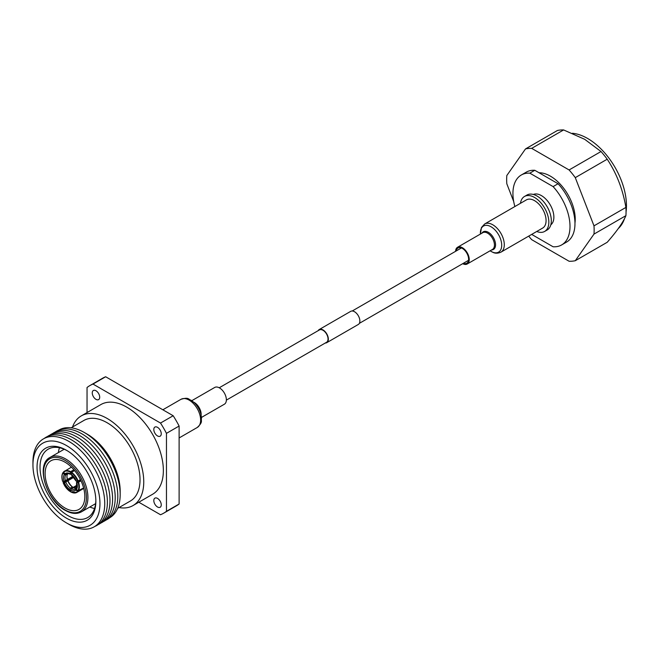 <?xml version="1.0" encoding="UTF-8"?>
<svg xmlns="http://www.w3.org/2000/svg" width="659" height="659" viewBox="0 0 659 659"><rect width="100%" height="100%" fill="white"/><g stroke="black" fill="none" stroke-linecap="round" stroke-linejoin="round"><path stroke-width="0.99" d="M325.282 343.018A7.578 4.374 -120 0 0 326.782 342.664A7.578 4.374 -120 0 0 327.943 336.592A7.578 4.374 -120 0 0 322.992 329.92A7.578 4.374 -120 0 0 319.211 329.541A7.578 4.374 -120 0 0 318.149 330.67M326.782 342.664L358.298 324.467A7.578 4.374 -120 0 0 359.46 318.396A7.578 4.374 -120 0 0 354.509 311.723A7.578 4.374 -120 0 0 350.728 311.345L319.211 329.541M226.358 400.128L326.559 342.276A7.134 4.119 -120 0 0 327.655 336.568A7.134 4.119 -120 0 0 322.992 330.283A7.134 4.119 -120 0 0 319.434 329.928L219.225 387.78M536.731 231.49A20.182 11.648 -120 0 0 544.655 231.433A20.182 11.648 -120 0 0 547.753 215.262A20.182 11.648 -120 0 0 534.573 197.478A20.182 11.648 -120 0 0 524.482 196.481A20.182 11.648 -120 0 0 520.462 203.31M544.655 231.433L547.143 229.999A20.182 11.648 -120 0 0 550.232 213.829A20.182 11.648 -120 0 0 537.052 196.044A20.182 11.648 -120 0 0 526.961 195.048L524.482 196.481M550.825 224.785A17.546 10.132 -120 0 0 552.761 210.559A17.546 10.132 -120 0 0 541.467 195.641A17.546 10.132 -120 0 0 533.312 194.463M574.969 223.063A35.092 20.264 -120 0 0 550.405 176.159A35.092 20.264 -120 0 0 539.087 172.773M531.681 234.406L553.107 246.779A40.364 23.304 -120 0 0 561.649 244.926A40.364 23.304 -120 0 0 553.107 186.604L558.074 183.737L534.795 170.294L529.828 173.16A40.364 23.304 -120 0 0 521.285 175.014A40.364 23.304 -120 0 0 514.868 206.547M561.649 244.926L566.608 242.059A40.364 23.304 -120 0 0 558.074 183.737M534.795 170.294A40.364 23.304 -120 0 0 526.253 172.156L521.285 175.014M553.107 186.604L529.828 173.16M525.511 148.918L557.423 130.49A61.847 35.71 60 0 1 563.61 129.938L584.739 139.337L601.016 151.529A61.847 35.71 60 0 1 607.194 159.214C616.61 173.358 622.846 189.43 625.902 207.42A61.847 35.71 60 0 1 625.91 215.666C622.903 222.643 616.676 231.515 607.211 242.281L575.291 260.709L593.99 234.093A61.847 35.71 -120 0 0 593.99 225.848L575.282 177.642A61.847 35.71 -120 0 0 569.096 169.956L531.689 148.366A61.847 35.71 -120 0 0 525.511 148.918L506.812 175.533A61.847 35.71 -120 0 0 506.812 183.779L513.691 201.497M607.194 159.214L575.282 177.642M593.99 225.848L625.902 207.42M625.91 215.666L593.99 234.093M528.699 236.128A61.847 35.71 -120 0 0 531.706 239.67L569.112 261.261A61.847 35.71 -120 0 0 575.291 260.709M563.61 129.938L531.689 148.366M569.096 169.956L601.016 151.529M572.358 133.275A54.928 31.714 60 0 1 587.622 138.472A54.928 31.714 60 0 1 626.05 212.025M624.592 218.401A54.928 31.714 60 0 1 618.29 228.541M95.983 390.762A5.264 3.04 -120 0 0 93.347 390.499A5.264 3.04 -120 0 0 92.54 394.716A5.264 3.04 -120 0 0 95.983 399.354A5.264 3.04 -120 0 0 98.611 399.618A5.264 3.04 -120 0 0 99.418 395.4A5.264 3.04 -120 0 0 95.983 390.762M157.526 498.402A5.264 3.04 -120 0 0 154.898 498.146A5.264 3.04 -120 0 0 154.091 502.364A5.264 3.04 -120 0 0 157.526 507.002A5.264 3.04 -120 0 0 160.162 507.257A5.264 3.04 -120 0 0 160.969 503.039A5.264 3.04 -120 0 0 157.526 498.402M157.526 427.337A5.264 3.04 -120 0 0 154.898 427.073A5.264 3.04 -120 0 0 154.091 431.299A5.264 3.04 -120 0 0 157.526 435.937A5.264 3.04 -120 0 0 160.162 436.192A5.264 3.04 -120 0 0 160.969 431.974A5.264 3.04 -120 0 0 157.526 427.337M119.032 507.562A51.764 29.886 -120 0 0 133.036 505.552A51.764 29.886 -120 0 0 140.968 464.068A51.764 29.886 -120 0 0 107.153 418.457A51.764 29.886 -120 0 0 81.271 415.895A51.764 29.886 -120 0 0 72.531 427.016M133.036 505.552L152.641 494.234A51.764 29.886 -120 0 0 160.574 452.749A51.764 29.886 -120 0 0 126.759 407.138A51.764 29.886 -120 0 0 100.876 404.568L81.271 415.895M71.164 427.798L83.899 420.45A46.501 26.846 60 0 1 107.153 422.757A46.501 26.846 60 0 1 137.525 463.73A46.501 26.846 60 0 1 130.4 500.997L117.664 508.344M120.177 494.571L120.177 491.169A46.501 26.846 -120 0 0 87.301 434.215L84.344 432.51A50.677 29.26 60 0 1 120.177 494.571A50.677 29.26 60 0 1 109.485 517.892M87.046 412.55L87.046 387.5A73.701 42.555 60 0 1 89.904 385.573L102.565 378.266A73.701 42.555 60 0 1 105.654 376.759L173.169 415.738A73.701 42.555 60 0 1 179.116 426.044L179.116 503.995A73.701 42.555 60 0 1 176.258 505.923L163.605 513.229A73.701 42.555 60 0 1 160.508 514.737L138.818 502.216M179.116 426.044L166.463 433.35L166.463 511.302L179.116 503.995M105.654 376.759L93.001 384.065L160.508 423.045L173.169 415.738M160.508 423.045A73.701 42.555 60 0 1 166.463 433.35M89.904 385.573A73.701 42.555 60 0 1 93.001 384.065M166.463 511.302A73.701 42.555 60 0 1 163.605 513.229M64.961 462.157A28.073 16.211 -120 0 0 50.924 460.765A28.073 16.211 -120 0 0 46.624 483.261A28.073 16.211 -120 0 0 64.961 507.998A28.073 16.211 -120 0 0 78.998 509.391A28.073 16.211 -120 0 0 83.306 486.894A28.073 16.211 -120 0 0 64.961 462.157M105.934 520.108A50.883 29.375 -120 0 0 115.407 479.818A50.883 29.375 -120 0 0 81.823 433.795A50.883 29.375 -120 0 0 55.117 432.082M103.323 521.607A50.883 29.375 -120 0 0 112.804 481.325A50.883 29.375 -120 0 0 79.22 435.302A50.883 29.375 -120 0 0 52.506 433.589M100.72 523.114A50.883 29.375 -120 0 0 110.201 482.833A50.883 29.375 -120 0 0 76.617 436.802A50.883 29.375 -120 0 0 49.903 435.097M98.117 524.622A50.883 29.375 -120 0 0 107.59 484.332A50.883 29.375 -120 0 0 74.006 438.309A50.883 29.375 -120 0 0 47.3 436.596M94.904 526.393A50.883 29.375 -120 0 0 105.127 486.358A50.883 29.375 -120 0 0 71.403 439.808A50.883 29.375 -120 0 0 44.153 438.49M68.849 524.284L66.452 522.9L68.849 524.284A50.768 29.309 -120 0 0 104.74 503.558A50.768 29.309 -120 0 0 68.849 441.382A50.768 29.309 -120 0 0 32.95 462.107L32.95 464.875A47.382 27.357 -120 0 0 66.452 522.9A47.382 27.357 -120 0 0 99.954 503.558A47.382 27.357 -120 0 0 66.452 445.533A47.382 27.357 -120 0 0 32.95 464.875M66.452 518.172A41.591 24.012 60 0 1 37.044 467.239A41.591 24.012 60 0 1 66.452 450.262L66.452 450.262A41.591 24.012 60 0 1 95.86 501.194A41.591 24.012 60 0 1 66.452 518.172M67.21 450.707A39.482 22.793 -120 0 0 48.198 449.166A39.482 22.793 -120 0 0 42.151 480.806A39.482 22.793 -120 0 0 67.943 515.593A39.482 22.793 -120 0 0 87.68 517.554A39.482 22.793 -120 0 0 95.852 500.321M59.458 447.749A39.482 22.793 -120 0 0 58.387 452.601M58.808 430.121A50.677 29.26 60 0 1 84.344 432.51L87.301 434.215M89.797 507.01A39.482 22.793 -120 0 0 94.542 508.509M76.362 488.335A8.773 5.066 -120 0 1 73.371 487.635L71.386 488.78L70.612 490.057A9.827 5.676 -120 0 0 75.999 489.934L76.304 488.566M71.386 488.78A8.773 5.066 -120 0 0 75.554 489.093L76.115 488.673M75.999 489.934L77.713 491.721L83.685 488.27M70.612 490.057L70.785 491.878A12.282 7.092 -120 0 0 76.815 492.421A12.282 7.092 -120 0 0 77.713 491.721M83.611 487.965L77.787 490.93L76.535 489.275L76.551 482.347M76.535 489.275A9.827 5.676 -120 0 0 76.798 482.429L80.695 480.18M81.016 480.856L78.124 482.396L76.798 482.429L76.881 482.009M74.574 470.567L71.551 472.314L71.23 474.422A9.827 5.676 -120 0 1 76.345 481.144L78.133 480.971L80.431 479.645M71.23 474.422L71.938 474.834M71.238 474.035L70.233 473.796L70.562 471.687A12.282 7.092 -120 0 0 64.533 471.144A12.282 7.092 -120 0 0 63.626 471.844L64.846 473.92L66.221 474.315L67.35 473.664M70.95 474.208L70.233 473.796A9.827 5.676 -120 0 0 64.846 473.92M67.696 473.599L65.686 474.974L64.31 474.579A9.827 5.676 -120 0 0 64.047 481.424L72.984 476.259M67.671 473.829A8.773 5.066 -120 0 0 66.946 476.77A8.773 5.066 -120 0 0 67.432 479.834M66.963 476.358A9.827 5.676 -120 0 0 67.515 479.414M64.047 481.424L62.72 481.457A11.936 6.887 -120 0 1 63.058 472.923L64.31 474.579M73.882 477.289L64.5 482.709A9.827 5.676 -120 0 0 69.615 489.431L70.398 488.162L72.383 487.017L73.091 487.429L77.054 485.139M67.893 481.111A8.773 5.066 -120 0 0 72.383 487.017M67.976 480.699A9.827 5.676 -120 0 0 73.091 487.429M70.579 490.798L69.549 491.112A11.936 6.887 -120 0 1 63.173 482.734L64.5 482.709M69.788 491.252L69.615 489.431M77.012 486.358L74.162 488.006M77.26 491.589A11.936 6.887 -120 0 1 70.546 491.738L70.785 491.878M70.562 471.687L73.899 469.76M63.626 471.844L63.585 472.264A11.936 6.887 -120 0 1 70.299 472.116M63.091 472.503L63.569 472.231M63.206 482.594L73.396 476.712M463.401 263.279A8.781 5.066 -120 0 0 466.786 263.229A8.781 5.066 -120 0 0 467.964 255.667A8.781 5.066 -120 0 0 461.588 248.048A8.781 5.066 -120 0 0 458.005 248.015A8.781 5.066 -120 0 0 456.267 250.922M484.653 223.986A16.269 9.391 -120 0 1 491.284 224.035A16.269 9.391 -120 0 1 503.105 238.154A16.269 9.391 -120 0 1 500.922 252.166L542.703 228.039A16.269 9.391 -120 0 0 544.886 214.035A16.269 9.391 -120 0 0 533.065 199.916A16.269 9.391 -120 0 0 526.434 199.866L484.653 223.986L481.465 227.495L480.427 234.044M462.692 263.682A9.671 5.585 -120 0 0 463.293 263.971A9.671 5.585 -120 0 0 467.231 263.995A9.671 5.585 -120 0 0 468.533 255.667A9.671 5.585 -120 0 0 461.506 247.273A9.671 5.585 -120 0 0 457.56 247.249A9.671 5.585 -120 0 0 455.567 251.334M191.818 400.672L214.686 387.467A9.671 5.585 60 0 1 225.46 395.334A9.671 5.585 60 0 1 224.365 404.222L201.489 417.419M64.961 509.868A30.355 17.529 -120 0 0 86.428 497.471A30.355 17.529 -120 0 0 64.961 460.295A30.355 17.529 -120 0 0 43.494 472.684A30.355 17.529 -120 0 0 64.961 509.868M65.711 459.002A31.41 18.131 60 0 1 86.23 486.68A31.41 18.131 60 0 1 81.411 511.854C76.765 514.341 71.361 513.839 65.183 510.346C46.254 500.486 35.38 464.447 50.002 457.445A31.41 18.131 60 0 1 65.711 459.002M77.787 490.93A11.936 6.887 -120 0 0 78.124 482.396M77.671 481.119A11.936 6.887 -120 0 0 71.296 472.734M70.439 474.274C68.141 473.475 66.921 473.351 66.781 473.895A8.773 5.066 -120 0 0 66.221 474.315M65.686 474.974A8.773 5.066 -120 0 0 65.447 480.979M65.908 482.264A8.773 5.066 -120 0 0 70.398 488.162M78.248 491.062A12.282 7.092 -120 0 0 78.594 482.248M78.133 480.971A12.282 7.092 -120 0 0 71.551 472.314M62.984 472.684A12.282 7.092 -120 0 0 61.987 476.91M500.922 252.166C497.899 253.493 495.189 253.534 492.784 252.29L490.098 250.799A15.066 8.699 -120 0 0 492.446 252.084A15.066 8.699 -120 0 0 501.614 243.566A15.066 8.699 -120 0 0 489.662 226.078A15.066 8.699 -120 0 0 480.436 234.036M491.589 249.934A10.19 5.882 -120 0 0 495.239 242.158A10.19 5.882 -120 0 0 487.413 231.844A10.19 5.882 -120 0 0 481.918 233.179M467.231 263.995L492.446 249.44A9.671 5.585 -120 0 0 493.739 241.112A9.671 5.585 -120 0 0 486.713 232.718A9.671 5.585 -120 0 0 482.775 232.693L457.56 247.249M162.847 409.783L180.994 399.305A16.269 9.391 60 0 1 199.109 412.542A16.269 9.391 60 0 1 197.263 427.477C203.318 421.735 200.74 421.34 201.522 417.897L200.888 413.992A15.066 8.699 60 0 0 200.114 411.603A15.066 8.699 60 0 0 194.487 402.904L196.011 404.42A10.19 5.882 60 0 1 199.817 410.302A10.19 5.882 60 0 1 200.344 411.916L200.888 413.992M193.754 402.204A9.671 5.585 60 0 1 200.245 409.898A9.671 5.585 60 0 1 201.127 414.981M359.361 323.347L468.524 260.321M352.227 310.99L461.391 247.965M95.604 503.657L81.411 511.854M64.195 449.249L50.002 457.445M76.098 481.07L71.394 474.875M83.726 488.426L76.815 492.421L70.612 491.894M71.444 467.149L63.577 471.885M63.017 472.577C61.649 474.727 61.526 477.684 62.638 481.424M63.091 482.709L69.607 491.268M179.116 437.955L197.263 427.477M180.994 399.305C188.993 396.924 188.054 399.362 191.423 400.4L194.487 402.904"/></g></svg>
